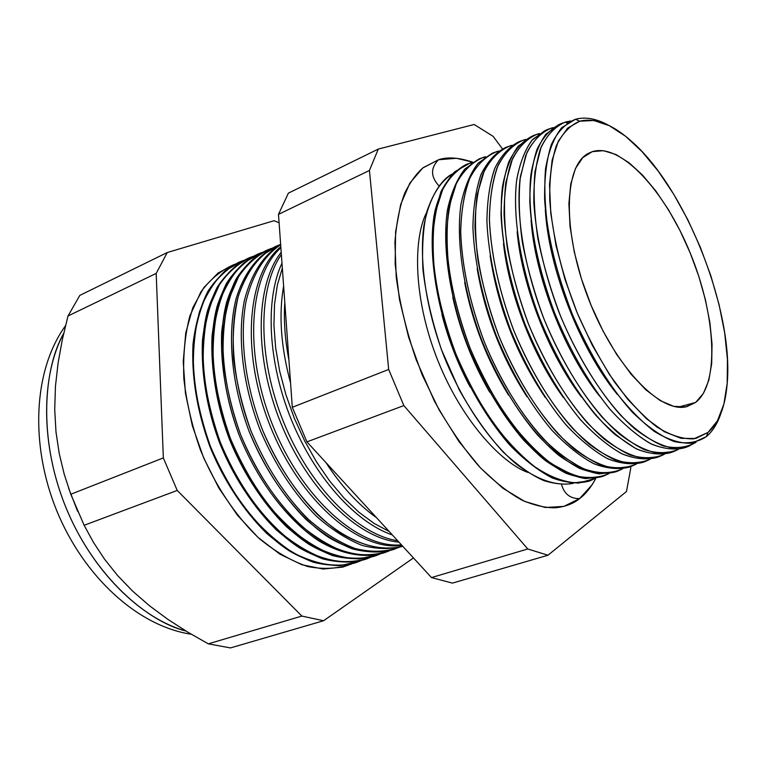 <?xml version="1.0" encoding="UTF-8"?>
<svg xmlns="http://www.w3.org/2000/svg" width="766" height="766" viewBox="0 0 766 766"><rect width="100%" height="100%" fill="white"/><g stroke="black" fill="none" stroke-linecap="round" stroke-linejoin="round"><path stroke-width="1.15" d="M452.639 173.767C442.566 178.832 434.006 191.309 426.968 211.205C423.253 226.698 421.903 246.001 422.899 269.096C425.772 294.288 431.919 321.069 441.369 349.43L459.303 389.971C473.445 414.971 488.172 435.758 503.473 452.352C518.323 466.034 531.891 475.495 544.166 480.742C555.436 484.045 565.107 484.916 573.169 483.356C556.489 486.391 537.675 480.071 516.724 464.397C489.168 441.369 462.09 401.441 443.667 355.52C426.183 309.225 419.136 261.493 423.866 225.893C428.701 200.185 438.296 182.815 452.639 173.767M527.745 472.383C501.5 463.124 459.983 419.213 435.883 355.52C411.926 291.894 414.416 235.756 426.595 212.565C414.416 235.756 411.926 291.894 435.883 355.52C459.983 419.213 501.5 463.124 527.745 472.383M438.937 185.832C430.578 176.707 430.444 168.013 438.516 159.759C447.421 156.733 458.872 157.537 472.881 162.181L456.383 158.275L438.516 159.759C430.444 168.013 430.578 176.707 438.937 185.832M555.58 507.772C565.605 506.661 573.61 503.597 579.594 498.589L592.147 484.725L595.919 478.204C590.902 487.511 585.463 494.309 579.594 498.589C570.306 498.771 564.283 494.06 561.545 484.466C564.283 494.06 570.306 498.771 579.594 498.589L563.853 506.393L545.354 507.494L524.739 501.462L502.812 488.201L480.512 467.969L458.901 441.465L439.042 409.791L421.98 374.43L408.584 337.117L399.517 299.717L395.151 264.079L395.601 231.887L400.656 204.512L409.915 182.997L422.775 167.984L438.516 159.759L423.167 167.677C416.551 173.375 410.452 181.743 404.879 192.793C399.842 205.728 396.52 222.226 394.921 242.286L396.223 277.129C399.766 303.393 406.42 330.931 416.187 359.752L434.399 401.078C448.656 426.796 463.65 448.694 479.392 466.772C494.865 482.149 509.294 493.39 522.69 500.504C535.185 505.608 546.148 508.03 555.58 507.772L555.369 507.791M706.376 436.62L691.861 443.227C680.495 443.734 667.875 439.722 654.001 431.201C639.687 420.065 625.315 404.879 610.875 385.633C596.8 364.415 584.056 340.88 572.633 315.037C556.681 274.42 547.355 236.11 544.645 200.098C544.291 178.076 546.541 159.529 551.376 144.468C557.543 131.781 565.595 123.374 575.525 119.247L561.641 127.74C553.971 137.449 548.6 151.18 545.516 168.941C543.956 188.762 545.124 211.225 549.011 236.311C554.488 262.307 562.359 288.552 572.633 315.037C589.447 353.978 610.55 388.094 632.496 412.319C647.088 426.499 660.962 436.247 674.128 441.551C686.547 444.223 697.299 442.576 706.376 436.62L708.004 432.445L693.795 438.841C682.678 439.282 670.346 435.299 656.778 426.901C642.798 415.948 628.752 401.039 614.638 382.177C600.879 361.38 588.422 338.333 577.248 313.035C561.641 273.28 552.477 235.784 549.768 200.52C549.375 178.947 551.53 160.783 556.202 146.009C562.187 133.552 570.028 125.289 579.709 121.21L575.525 119.247L579.709 121.21L567.692 128.094L558.318 141.164L552.123 160.171L549.528 184.529L550.783 213.341L555.972 245.369L564.925 279.15L577.248 313.035L592.357 345.37L609.497 374.593L627.794 399.364L646.37 418.629L664.381 431.737L681.051 438.344L695.758 438.478L708.004 432.445L717.445 420.783L723.87 404.161L727.193 383.393L727.432 359.321L724.684 332.827L719.111 304.782L710.944 276.066L700.44 247.523L687.935 220.005L673.764 194.325L658.348 171.297L642.119 151.697L625.573 136.252L609.267 125.653L593.774 120.492L579.709 121.21C595.134 117.466 612.455 124.207 631.682 141.423C686.776 189.662 734.92 313.323 726.953 386.121C724.827 407.885 718.518 423.33 708.004 432.445L706.376 436.62C712.686 431.306 717.541 423.541 720.93 413.324C717.541 423.541 712.686 431.306 706.376 436.62M545.306 209.52C548.494 268.186 579.948 348.98 617.272 394.346C579.948 348.98 548.494 268.186 545.306 209.52M565.662 121.966C555.609 126.122 547.422 134.519 541.093 147.158L534.984 171.527C533.232 191.27 534.208 213.637 537.914 238.647C543.19 264.586 550.907 290.812 561.038 317.325C577.669 356.353 598.715 390.746 620.766 415.421C635.454 429.956 649.501 440.086 662.896 445.822C675.574 448.933 686.623 447.746 696.064 442.25L688.222 446.501L672.395 448.072C660.522 445.496 647.787 438.918 634.181 428.338C606.634 403.988 578.359 360.604 558.443 310.833C544.233 272.342 536.028 236.244 533.825 202.53C533.634 181.781 535.76 164.087 540.202 149.456C545.842 136.903 553.215 128.133 562.321 123.125L570.967 120.951L565.662 121.966L567.07 123.173L565.662 121.966M685.905 447.239C675.823 450.274 664.4 449.249 651.636 444.165C638.308 436.677 624.587 425.235 610.454 409.829C588.882 383.412 570.201 350.933 554.402 312.404C539.992 273.338 531.795 236.78 529.813 202.722C529.813 181.82 532.188 164.106 536.937 149.581C542.912 137.21 550.639 128.726 560.109 124.149M531.077 220.263C535.041 276.765 564.236 351.747 599.519 396.06C564.236 351.747 535.041 276.765 531.077 220.263M551.597 128.018C541.552 132.145 533.299 140.369 526.845 152.693L520.42 176.4C518.381 195.589 518.994 217.372 522.259 241.73C527.065 267.037 534.285 292.736 543.908 318.819C560.329 358.153 579.69 390.88 601.99 417.02C616.553 432.081 630.61 442.94 644.177 449.594C657.104 453.721 668.555 453.635 678.513 449.345L673.716 451.567L657.668 453.233C645.661 450.734 632.793 444.232 619.081 433.728C591.333 409.571 562.972 366.407 543.123 316.798C524.203 266.827 515.911 215.849 520.018 179.282L525.639 155.67C531.432 143.089 538.948 134.261 548.207 129.205L553.243 127.596L551.597 128.018L552.066 128.42L551.597 128.018M671.629 452.246C661.403 455.234 649.846 454.2 636.958 449.144C623.534 441.685 609.736 430.31 595.565 415C573.954 388.745 555.283 356.477 539.57 318.177C520.43 267.602 512.243 216.031 516.772 179.388C520.009 162.382 525.361 149.016 532.81 139.268L546.215 130.115M517.127 231.753C521.943 285.555 548.648 354.131 581.48 397.027C548.648 354.131 521.943 285.555 517.127 231.753M537.694 134.002C527.487 138.196 519.089 146.478 512.473 158.84L505.828 182.586C503.655 201.793 504.152 223.557 507.312 247.897C512.042 273.165 519.204 298.797 528.799 324.803C545.191 364.003 564.609 396.587 587.034 422.554C601.683 437.501 615.864 448.254 629.556 454.812C642.617 458.834 654.212 458.662 664.313 454.295L659.373 456.584L643.114 458.336C630.964 455.904 617.98 449.479 604.154 439.071C576.204 415.086 547.767 372.132 527.966 322.697C513.871 284.464 505.905 248.529 504.066 214.892C504.124 194.171 506.517 176.477 511.248 161.808C517.184 149.188 524.844 140.322 534.247 135.209L539.436 133.552L537.694 134.002L538.182 134.423L537.694 134.002M657.515 457.197C647.136 460.146 635.445 459.102 622.452 454.066C608.932 446.645 595.058 435.327 580.839 420.122C559.19 394.03 540.547 361.954 524.911 323.884C510.692 285.268 502.735 249.027 501.05 215.169C501.242 194.344 503.808 176.63 508.748 162.028C514.915 149.523 522.814 140.848 532.466 136.003M503.473 243.588C509.045 294.288 533.232 356.42 563.412 397.544C533.232 356.42 509.045 294.288 503.473 243.588M523.934 139.919C513.584 144.18 505.033 152.511 498.273 164.92C492.787 179.579 489.828 197.571 489.397 218.894C490.843 253.709 499.001 290.984 513.852 330.711C530.235 369.786 549.691 402.227 572.24 428.022C586.986 442.863 601.272 453.51 615.088 459.964C628.292 463.89 640.022 463.631 650.277 459.188L645.183 461.544L628.714 463.382C616.438 461.017 603.33 454.669 589.399 444.347C561.258 420.544 532.734 377.801 513 328.528C498.963 290.41 491.111 254.561 489.436 220.972C489.618 200.261 492.145 182.567 497.019 167.878C503.09 155.23 510.903 146.325 520.44 141.145L525.782 139.441L523.934 139.919L524.451 140.36L523.934 139.919M643.555 462.09C633.022 465.01 621.207 463.957 608.108 458.939C594.493 451.557 580.551 440.306 566.294 425.187C544.597 399.268 525.974 367.383 510.415 329.533C496.282 291.128 488.44 255.04 486.898 221.269C487.186 200.491 489.847 182.777 494.884 168.137C501.136 155.575 509.141 146.813 518.869 141.844M490.135 255.863C497.986 307.185 516.37 354.399 545.277 397.516C516.37 354.399 497.986 307.185 490.135 255.863M510.328 145.77C499.834 150.098 491.13 158.476 484.227 170.923L477.151 194.746C474.709 213.973 474.977 235.717 477.946 260C482.503 285.182 489.551 310.699 499.087 336.552C515.441 375.503 534.946 407.79 557.619 433.422C572.451 448.158 586.852 458.7 600.793 465.058C614.121 468.897 625.985 468.553 636.383 464.033L631.155 466.446L614.476 468.371C602.066 466.073 588.843 459.801 574.816 449.565C546.484 425.934 517.873 383.393 498.197 334.292C484.217 296.298 476.481 260.526 474.977 226.975C475.274 206.284 477.936 188.589 482.944 173.882C489.158 161.205 497.115 152.252 506.786 147.015L512.272 145.262L510.328 145.77L510.874 146.239L510.328 145.77M629.738 466.925C619.062 469.817 607.122 468.763 593.918 463.765C580.216 456.421 566.208 445.238 551.903 430.214C530.168 404.448 511.564 372.745 496.081 335.106C482.034 296.911 474.307 260.976 472.909 227.301C473.283 206.552 476.031 188.848 481.163 174.169C487.521 161.559 495.602 152.702 505.426 147.618M477.17 268.742C485.089 314.816 501.701 357.502 527.018 396.798C501.701 357.502 485.089 314.816 477.17 268.742M496.875 151.553C486.228 155.948 477.381 164.384 470.334 176.869C464.569 191.586 461.343 209.606 460.663 230.92C461.774 265.687 469.711 302.829 484.485 342.316C500.265 380.329 520.909 414.1 543.161 438.755C558.079 453.386 572.575 463.832 586.651 470.094C600.113 473.838 612.111 473.417 622.643 468.821L617.281 471.301C606.471 474.039 594.426 472.881 581.155 467.815L560.386 454.717C531.872 431.268 503.185 388.927 483.566 339.98C469.644 302.11 462.013 266.424 460.682 232.912C461.103 212.239 463.88 194.535 469.031 179.809C475.389 167.112 483.47 158.112 493.285 152.827L498.915 151.017L496.875 151.553L497.44 152.051L496.875 151.553M616.075 471.712L599.184 473.895C586.612 471.76 573.236 465.642 559.046 455.54C530.417 432.158 501.596 389.722 481.91 340.631C463.21 291.147 455.76 240.4 461.046 203.813C464.656 186.77 470.381 173.221 478.195 163.148L492.126 153.334M464.665 282.443C472.478 322.668 487.109 360.24 508.547 395.16C487.109 360.24 472.478 322.668 464.665 282.443M483.566 157.279C472.775 161.731 463.794 170.215 456.593 182.739L449.115 206.638C446.415 225.865 446.454 247.59 449.24 271.806C453.635 296.911 460.567 322.314 470.046 348.023C480.78 373.176 493.113 396.261 507.035 417.259C521.493 436.457 536.2 451.892 551.156 463.564L572.662 475.064C586.249 478.721 598.38 478.223 609.047 473.57L603.551 476.098L586.478 478.185C573.811 476.012 560.358 469.893 546.129 459.82C517.433 436.534 488.67 394.394 469.098 345.619C455.234 307.865 447.717 272.256 446.549 238.781C447.085 218.128 449.987 200.424 455.263 185.678C461.754 172.953 469.979 163.914 479.928 158.572L485.692 156.714L483.566 157.279L484.15 157.796L483.566 157.279M602.564 476.442L585.473 478.606C572.786 476.481 559.314 470.391 545.057 460.347C516.303 437.099 487.482 394.93 467.892 346.088C449.297 296.854 442.02 246.298 447.488 209.731C451.193 192.687 456.996 179.091 464.914 168.951L478.97 158.983M452.792 297.39C460.222 330.874 472.526 362.471 489.694 392.173C472.526 362.471 460.222 330.874 452.792 297.39M470.401 162.947C459.476 167.457 450.341 175.989 443.007 188.551L435.327 212.479C432.503 231.715 432.436 253.431 435.126 277.618C439.445 302.675 446.319 328.02 455.77 353.643C466.494 378.72 478.836 401.719 492.797 422.621C507.312 441.714 522.096 457.053 537.148 468.62C551.951 477.735 565.768 482.57 578.608 483.107L595.603 478.252L589.973 480.837L572.709 483.011C559.908 480.904 546.35 474.853 532.025 464.866C503.147 441.752 474.307 399.804 454.803 351.182C440.986 313.553 433.585 278.02 432.579 244.584C433.221 223.95 436.247 206.246 441.656 191.481C448.282 178.727 456.641 169.65 466.714 164.25L472.612 162.354L470.401 162.947L471.004 163.474L470.401 162.947M465.948 164.585C455.875 169.995 447.526 179.091 440.9 191.845L434.073 215.581C428.424 252.129 435.538 302.503 454.027 351.489C469.29 388.525 487.846 419.691 509.706 444.989C524.126 459.753 538.326 470.745 552.296 477.974C565.806 482.896 578.1 483.94 589.188 481.115C577.909 483.978 565.375 482.819 551.606 477.658C537.368 470.123 522.919 458.7 508.27 443.39C486.094 417.173 467.471 385.116 452.39 347.199C434.236 297.179 428.108 246.48 435.002 210.736C439.435 194.171 445.975 181.216 454.611 171.862L469.682 163.254M441.905 314.52C448.436 339.769 457.829 363.898 470.085 386.907C457.829 363.898 448.436 339.769 441.905 314.52M284.799 302.446C283.611 320.38 284.99 339.625 288.935 360.192C284.99 339.625 283.611 320.38 284.799 302.446M348.291 486.937L359.043 498.647L348.291 486.937M376.46 517.625C358.277 504.746 341.445 486.4 325.962 462.607C341.445 486.4 358.277 504.746 376.46 517.625M290.563 383C280.892 346.95 278.585 314.644 283.631 286.082C278.585 314.644 280.892 346.95 290.563 383M282.338 268.071L277.359 285.067L274.525 304.313L273.931 325.416L275.655 347.898L279.695 371.251L285.967 394.911L294.345 418.303L304.619 440.823L316.53 461.955L329.773 481.172L344.02 498.044L358.9 512.215L374.067 523.417L389.157 531.47L374.067 523.417L358.9 512.215L344.02 498.044L329.773 481.172L316.53 461.955L304.619 440.823L294.345 418.303L285.967 394.911L279.695 371.251L275.655 347.898L273.931 325.416L274.525 304.313L277.359 285.067L282.338 268.071M392.355 534.946C355.673 522.556 314.692 477.113 291.3 419.615C267.909 362.127 264.969 299.477 281.984 263.111C264.969 299.477 267.909 362.127 291.3 419.615C314.692 477.113 355.673 522.556 392.355 534.946M281.371 254.523C257.749 288.418 257.529 358.268 283.793 422.612C309.962 487.004 358.067 534.965 397.621 540.691C358.067 534.965 309.962 487.004 283.793 422.612C257.529 358.268 257.749 288.418 281.371 254.523M398.933 542.117C358.641 538.919 308.104 490.317 281.045 423.655C253.833 357.061 255.308 284.942 281.208 252.273C255.308 284.942 253.833 357.061 281.045 423.655C308.104 490.317 358.641 538.919 398.933 542.117M280.883 247.715C248.835 276.267 243.559 354.064 273.223 426.576C302.627 499.202 359.666 548.944 401.432 544.846C359.666 548.944 302.627 499.202 273.223 426.576C243.559 354.064 248.835 276.267 280.883 247.715M401.911 545.363C359.857 551.769 300.875 501.835 270.791 427.466C240.409 353.222 246.939 273.864 280.806 246.748C246.939 273.864 240.409 353.222 270.791 427.466C300.875 501.835 359.857 551.769 401.911 545.363M280.672 244.756C264.117 255.7 252.589 274.515 246.058 301.22C239.231 337.95 245.101 385.509 262.7 430.406C277.321 464.196 295.686 492.347 317.813 514.838C347.142 542.127 378.069 552.784 402.725 546.254C383.718 550.898 362.787 546.378 339.941 532.686C309.991 512.253 281.371 474.834 262.7 430.406C245.101 385.509 239.231 337.95 246.058 301.22C252.589 274.515 264.117 255.7 280.672 244.756M402.763 546.292C390.162 549.548 376.527 549.222 361.839 545.306C346.816 539.264 331.793 529.689 316.77 516.571C294.192 493.984 275.473 465.517 260.603 431.172C242.726 385.537 237.029 337.203 244.421 300.282C251.411 273.481 263.485 254.896 280.653 244.507C263.485 254.896 251.411 273.481 244.421 300.282C237.029 337.203 242.726 385.537 260.603 431.172C275.473 465.517 294.192 493.984 316.77 516.571C331.793 529.689 346.816 539.264 361.839 545.306C376.527 549.222 390.162 549.548 402.763 546.292M395.61 548.791L395.61 548.791C382.722 552.305 368.752 552.085 353.691 548.14C338.275 541.964 322.888 532.121 307.52 518.582C284.454 495.219 265.563 465.891 250.836 430.588C233.295 383.785 228.737 334.79 237.709 298.347C245.57 272.294 259.588 254.235 277.57 245.618L280.643 244.44L262.91 254.705C252.512 265.036 244.335 278.786 238.37 295.935C233.927 314.797 232.337 335.805 233.611 358.948C236.598 382.809 242.382 406.803 250.97 430.923C266.156 467.126 285.651 496.962 309.454 520.411C325.272 533.873 341.042 543.429 356.765 549.107C372.075 552.43 386.16 551.874 399.019 547.431M394.27 549.251C381.372 552.861 367.374 552.726 352.274 548.849C336.81 542.73 321.366 532.916 305.95 519.396C282.798 496.033 263.839 466.657 249.084 431.277C231.495 384.36 226.995 335.24 236.081 298.788C244.048 272.715 258.18 254.705 276.277 246.183M271.585 248.375C258.985 253.833 248.117 262.977 238.982 275.817L228.613 299.65C224.017 318.484 222.293 339.472 223.442 362.605C226.334 386.466 232.05 410.452 240.601 434.581C255.748 470.784 275.272 500.61 299.171 524.04C315.065 537.473 330.931 547.01 346.759 552.64C362.165 555.925 376.365 555.312 389.329 550.811L385.805 552.219C366.608 558.079 343.953 554.316 320.447 540.518C289.098 519.855 259.281 480.809 240.601 434.581C227.617 398.703 221.767 364.377 223.069 331.601C225.319 311.255 230.068 293.598 237.336 278.623C245.857 265.515 256.083 255.882 268.033 249.716L271.585 248.375M384.628 552.631C365.401 558.567 342.718 554.881 319.163 541.122C287.748 520.487 257.864 481.421 239.164 435.136C226.161 399.22 220.33 364.855 221.671 332.051C223.95 311.695 228.737 294.029 236.052 279.054C244.613 265.955 254.886 256.342 266.884 250.214M262.231 252.407L244.115 262.604C233.458 272.897 225.022 286.608 218.817 303.729C214.126 322.563 212.326 343.541 213.417 366.655C216.242 390.488 221.92 414.444 230.442 438.535C240.447 462.042 252.474 483.528 266.501 503.003C281.333 520.765 296.835 535.003 313.026 545.708C329.179 554.124 344.662 558.519 359.474 558.902L379.716 554.163L376.096 555.618C363.046 559.19 348.913 559.056 333.698 555.197C318.149 549.126 302.656 539.388 287.202 525.974C264.031 502.802 245.11 473.656 230.442 438.535C217.496 402.734 211.732 368.475 213.13 335.728C215.447 315.4 220.282 297.744 227.636 282.759C236.234 269.632 246.547 259.98 258.582 253.785L262.231 252.407M375.053 555.972C355.711 561.899 332.932 558.232 309.32 544.53C277.838 523.992 247.964 485.089 229.321 438.966C216.376 403.175 210.612 368.906 212.038 336.159C214.365 315.831 219.21 298.175 226.573 283.19C235.191 270.063 245.522 260.411 257.577 254.226M252.962 256.399C240.17 261.895 229.101 271.068 219.765 283.927L209.099 307.779C204.331 326.603 202.454 347.572 203.469 370.667C206.246 394.48 211.885 418.408 220.378 442.451C235.497 478.52 255.078 508.184 279.13 531.422C295.14 544.741 311.13 554.153 327.111 559.659C342.689 562.818 357.052 562.1 370.189 557.485L366.464 558.979C347.008 564.935 324.123 561.306 300.444 547.671C268.885 527.228 238.982 488.459 220.378 442.451C207.471 406.736 201.774 372.535 203.277 339.826C205.671 319.508 210.573 301.852 218.013 286.857C226.688 273.73 237.087 264.04 249.209 257.816L252.962 256.399M365.564 559.295C346.098 565.203 323.223 561.555 299.563 547.91C268.014 527.468 238.149 488.727 219.564 442.767C206.667 407.091 200.97 372.918 202.473 340.238C204.857 319.929 209.76 302.283 217.18 287.288C225.846 274.142 236.234 264.442 248.337 258.19C230.001 266.999 215.619 285.163 207.404 311.207C197.992 347.601 202.176 396.338 219.564 442.767C234.185 477.764 253.096 506.795 276.306 529.861C291.789 543.209 307.329 552.899 322.936 558.931C338.218 562.751 352.427 562.876 365.564 559.295M243.77 260.363L225.367 270.609C214.509 280.94 205.872 294.661 199.476 311.791C194.612 330.615 192.659 351.565 193.616 374.651C196.326 398.435 201.927 422.325 210.411 446.329C220.388 469.75 232.424 491.14 246.508 510.501C261.407 528.147 277.014 542.271 293.33 552.851C309.627 561.133 325.263 565.413 340.248 565.681L360.738 560.779L356.908 562.321C337.327 568.315 314.338 564.753 290.582 551.204C258.908 530.876 228.967 492.232 210.411 446.329C197.532 410.7 191.902 376.556 193.511 343.877C195.972 323.587 200.96 305.931 208.467 290.927C217.238 277.78 227.713 268.081 239.911 261.819L243.77 260.363M356.161 562.589C336.571 568.487 313.61 564.848 289.883 551.271C258.276 530.915 228.421 492.337 209.894 446.53C197.054 410.978 191.414 376.891 192.994 344.269C195.426 323.999 200.386 306.352 207.864 291.348C216.587 278.173 227.023 268.435 239.184 262.135C227.023 268.435 216.587 278.173 207.864 291.348C200.386 306.352 195.426 323.999 192.994 344.269C191.414 376.891 197.054 410.978 209.894 446.53C224.467 481.412 243.368 510.328 266.597 533.299C282.089 546.589 297.677 556.24 313.332 562.244C328.662 566.045 342.938 566.16 356.161 562.589M234.655 264.289C221.671 269.824 210.411 279.025 200.874 291.903L189.93 315.764C184.979 334.589 182.95 355.529 183.84 378.595C186.502 402.351 192.065 426.222 200.52 450.178C215.064 485.405 235.765 516.341 259.435 538.68C275.549 551.874 291.674 561.162 307.798 566.553C323.539 569.598 338.055 568.765 351.364 564.054L342.689 567.118L323.08 569.042L301.842 564.733L279.829 554.105L257.998 537.378L237.364 515.125L218.961 488.248L203.699 457.972L192.333 425.733L185.429 393.102L183.237 361.638L185.774 332.798L192.773 307.817L203.775 287.662L218.138 272.983L234.655 264.289M185.87 630.993C147.685 621.762 94.007 576.721 65.684 506.9C37.429 437.07 44.055 367.45 63.712 333.373C40.56 376.144 40.502 445.716 66.182 508.117C91.872 570.517 140.226 618.516 185.87 630.993M695.633 402.437L678.274 407.129L695.633 402.437L686.891 406.612C660.33 414.033 614.648 366.435 588.585 299.094C562.254 231.868 563.728 165.896 588.307 153.411L592.262 151.668C620.747 142.572 664.888 190.83 690.204 252.962C715.837 314.95 719.858 383.613 695.633 402.437L685.627 406.88L673.707 406.344L660.302 400.656L645.91 389.875L631.155 374.287L616.668 354.466L603.139 331.228L591.208 305.615L581.432 278.795L574.289 252.043L570.057 226.583L568.889 203.565L570.766 183.936L575.496 168.443L582.792 157.605L592.262 151.668L585.751 155.067L592.262 151.668L603.455 150.682L615.883 154.473L629.058 162.746L642.492 175.041L655.725 190.839L668.345 209.53L679.959 230.47L690.204 252.962L698.793 276.315L705.429 299.803L709.9 322.678L712.035 344.193L711.691 363.63L708.818 380.262L703.427 393.398L695.633 402.437M132.69 591.189L149.571 605.829L132.69 591.189L117.562 575.486L104.597 559.257L93.557 542.529L84.126 525.294L177.214 490.441L301.852 616.065L208.304 643.842L301.852 616.065L323.597 620.728L230.48 647.921L323.597 620.728L413.458 557.945L323.597 620.728L301.852 616.065L177.214 490.441L84.126 525.294L70.778 494.252L64.239 474.269L59.231 453.529L55.995 432.014L54.712 409.532L55.995 432.014L59.231 453.529L64.239 474.269L70.778 494.252L163.33 457.924L156.187 273.414L68.002 315.985L62.372 339.443L58.111 362.854L55.458 386.227L54.712 409.551L55.458 386.227L58.111 362.854L62.372 339.443L68.002 315.985L156.187 273.414L167.266 252.521L79.817 295.398L68.002 315.985L79.817 295.398L167.266 252.521L274.056 220.713L279.092 222.753L274.056 220.713L167.266 252.521L156.187 273.414L163.33 457.924L70.778 494.252L84.126 525.294L93.557 542.529L104.597 559.257L117.562 575.486L132.681 591.17M77.644 511.362L68.653 488.268L77.644 511.362M561.574 123.45L558.596 124.734L545.813 134.289C538.766 144.228 533.787 157.691 530.886 174.696C526.979 211.263 535.424 262.317 554.402 312.404C569.933 350.33 588.307 382.445 609.516 408.728C623.428 424.125 636.986 435.691 650.181 443.447C662.858 448.857 674.262 450.322 684.392 447.832L687.456 446.76M257.539 254.235C239.289 262.968 224.993 281.084 216.874 307.137C207.576 343.551 211.876 392.393 229.321 438.966C243.981 474.087 262.901 503.224 286.082 526.386C301.536 539.791 317.047 549.519 332.597 555.589C347.812 559.439 361.954 559.573 375.014 555.992M267.075 250.137L266.702 250.3C248.567 258.975 234.406 277.062 226.401 303.116C217.257 339.539 221.671 388.458 239.164 435.136C257.836 481.354 287.662 520.382 319.029 541.035C342.546 554.814 365.21 558.567 384.436 552.698L384.819 552.564M276.612 246.03L275.932 246.326C257.931 254.944 243.894 273.012 236.005 299.066C227.014 335.498 231.543 384.494 249.084 431.277C267.794 477.601 297.581 516.763 328.844 537.521C352.274 551.386 374.833 555.197 393.925 549.375L394.624 549.136M479.123 158.916L464.799 169.066C456.919 179.234 451.145 192.841 447.459 209.884C442.039 246.441 449.326 296.93 467.892 346.088C483.193 383.268 501.74 414.569 523.523 440.01C537.885 454.86 551.999 465.929 565.873 473.216C579.268 478.195 591.448 479.296 602.402 476.5L602.718 476.385M492.49 153.171L477.946 163.426C470.2 173.556 464.541 187.143 460.988 204.177C455.808 240.735 463.277 291.319 481.91 340.631C497.249 377.925 515.767 409.37 537.464 434.935C551.75 449.881 565.777 461.027 579.546 468.39C592.827 473.436 604.881 474.594 615.701 471.846L616.458 471.588M506 147.359L504.842 147.857C495.142 153.095 487.166 162.057 480.933 174.734C475.906 189.451 473.225 207.146 472.919 227.828C474.393 261.378 482.111 297.141 496.081 335.106C511.468 372.535 529.957 404.103 551.549 429.812C565.768 444.835 579.709 456.076 593.363 463.507C606.528 468.629 618.459 469.845 629.145 467.145L630.341 466.733M519.664 141.48L518.065 142.17C508.5 147.359 500.667 156.274 494.558 168.922C489.666 183.62 487.119 201.314 486.917 222.016C488.555 255.605 496.387 291.444 510.415 329.533C525.84 367.077 544.3 398.78 565.796 424.632C579.948 439.741 593.794 451.059 607.333 458.575C620.383 463.765 632.18 465.039 642.741 462.396L644.388 461.821M533.481 135.534L518.218 146.134C510.884 156.149 505.637 169.669 502.458 186.684C498.034 223.251 506.077 274.113 524.911 323.884C540.375 361.562 558.807 393.389 580.207 419.385C594.282 434.6 608.032 445.994 621.456 453.587C634.382 458.853 646.054 460.184 656.472 457.599L658.578 456.862M547.451 129.531L544.932 130.603L531.939 140.245C524.748 150.222 519.635 163.713 516.59 180.728C512.425 217.285 520.669 268.244 539.57 318.177C559.41 367.747 587.79 410.863 615.586 434.983L635.742 448.541C648.543 453.884 660.081 455.282 670.355 452.744L672.941 451.835M511.391 145.866L510.635 146.028L511.391 145.866M498.216 151.496L497.096 151.745L498.216 151.496M485.184 157.059L483.71 157.413L485.184 157.059M472.287 162.574L470.487 163.024L472.287 162.574M208.304 643.842L230.48 647.921L208.304 643.842L187.613 632.046L208.304 643.842M149.571 605.829L167.926 619.397L187.613 632.046L167.926 619.397L149.571 605.829M177.214 490.441L163.33 457.924L177.214 490.441M369.432 170.464L388.678 369.461L403.845 405.578L527.764 548.983L547.987 555.226L626.492 491.513L630.744 468.237L630.504 466.676L630.744 468.237L626.492 491.513L547.987 555.226L527.764 548.983L403.845 405.578L388.678 369.461L292.306 407.292L278.489 214.365L288.37 193.156L378.28 149.073L369.432 170.464L378.28 149.073L474.164 124.485L378.28 149.073L288.37 193.156L278.489 214.365L369.432 170.464L278.489 214.365L292.306 407.292L306.927 441.867L292.306 407.292L388.678 369.461L369.432 170.464M502.496 148.93L493.122 136.338L474.164 124.485L493.122 136.338L502.496 148.93M568.18 122.455L566.457 122.637L568.18 122.455M431.478 577.574L306.927 441.867L403.845 405.578L306.927 441.867L431.478 577.574L527.764 548.983L431.478 577.574L452.428 583.118L431.478 577.574M452.428 583.118L547.987 555.226L452.428 583.118M608.874 125.461C596.657 118.663 585.55 116.585 575.525 119.247C585.55 116.585 596.657 118.663 608.874 125.461M191.289 634.238C137.574 626.215 83.571 576.377 56.646 510.491C29.855 444.529 33.283 370.179 65.522 325.713"/></g></svg>
